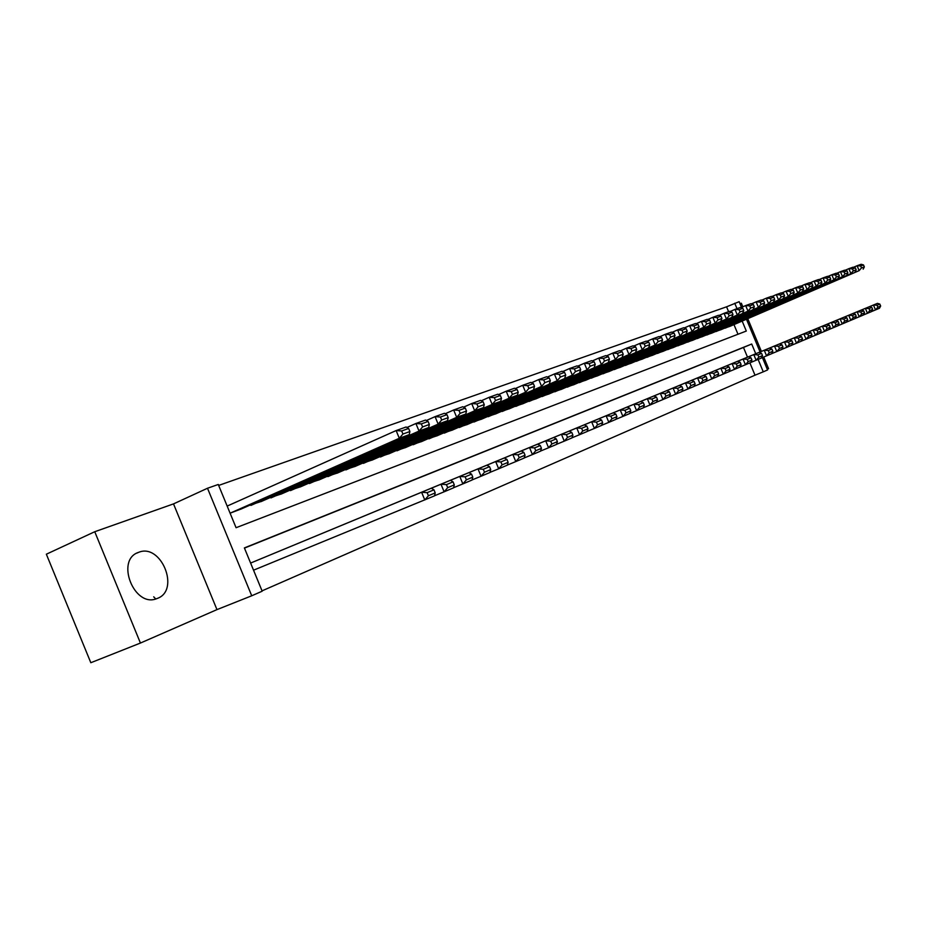<?xml version="1.0" encoding="UTF-8"?>
<svg xmlns="http://www.w3.org/2000/svg" width="927" height="927" viewBox="0 0 927 927"><rect width="100%" height="100%" fill="white"/><g stroke="black" fill="none" stroke-linecap="round" stroke-linejoin="round"><path stroke-width="1.39" d="M138.552 552.365C115.029 559.792 134.299 608.332 156.918 598.575L157.451 598.378C180.441 590.07 161.089 542.805 138.61 552.341L138.552 552.365M728.599 311.681L726.571 306.814L739.155 301.692L741.519 307.382M742.84 306.802L741.345 303.222L739.989 303.708M140.429 643.048L90.823 662.724L46.35 554.207L94.751 531.727L140.429 643.048L216.964 609.618L251.727 595.783L207.497 488.251L218.274 484.473L236.072 527.718L746.305 331.043L742.168 321.101M216.964 609.618L173.511 503.894L94.751 531.727M173.511 503.894L207.497 488.251M726.571 306.814L218.668 485.424M767.243 369.236L768.564 368.668L763.721 357.022M761.391 351.414L747.776 318.691M227.312 506.015L396.13 430.568L406.096 426.999L408.622 428.459L401.658 430.962L402.932 434.045L409.885 431.53L408.622 428.459M737.985 334.253L733.975 324.624M230.093 513.187L241.657 508.796M249.664 505.261L261.993 501.206M269.78 497.764L281.762 493.813M289.328 490.476L300.974 486.64M308.343 483.396L319.664 479.653M326.837 476.501L337.857 472.851M344.832 469.792L355.562 466.246M362.353 463.257L372.793 459.804M379.41 456.895L389.583 453.523M396.038 450.707L405.945 447.417M412.237 444.659L421.901 441.449M428.031 438.772L437.451 435.644M443.43 433.036L452.619 429.977M458.448 427.428L467.417 424.45M473.106 421.97L481.855 419.05M487.405 416.629L495.945 413.778M501.38 411.426L509.723 408.633M515.018 406.339L523.164 403.616M528.344 401.368L536.304 398.703M541.368 396.513L549.143 393.905M554.091 391.762L561.692 389.213M566.536 387.115L573.964 384.624M578.703 382.584L585.968 380.14M590.603 378.135L597.718 375.759M602.249 373.801L609.213 371.46M613.639 369.549L620.453 367.254M624.798 365.377L631.472 363.141M635.713 361.31L642.249 359.108M646.409 357.324L652.805 355.168M656.884 353.407L663.153 351.298M667.15 349.583L673.292 347.509M677.208 345.829L683.222 343.801M687.058 342.156L692.956 340.163M696.722 338.54L702.504 336.594M706.2 335.006L711.866 333.094M715.493 331.542L721.044 329.664M724.601 328.146L730.059 326.304M262.04 590.858L755.007 375.192L749.885 362.886M747.51 357.173L743.477 347.463L244.45 548.1M435.226 492.897L433.963 489.827L427.138 492.666L428.413 495.748L435.226 492.897L434.531 495.852L253.685 570.128M262.028 558.321L250.603 563.06M270.128 554.972L282.086 550.012M289.954 546.756L301.576 541.936M309.224 538.772L320.522 534.091M327.961 531.009L338.958 526.455M346.188 523.454L356.895 519.027M363.929 516.107L374.346 511.785M381.194 508.946L391.345 504.752M398.019 501.982L407.903 497.892M414.404 495.192L424.033 491.206M430.371 488.575L439.757 484.682M445.933 482.133L455.087 478.332M461.113 475.841L470.035 472.133M475.922 469.699L484.636 466.096M490.371 463.72L498.865 460.198M504.473 457.868L512.77 454.439M518.239 452.167L526.339 448.807M531.681 446.594L539.595 443.315M544.821 441.159L552.55 437.95M557.648 435.841L565.215 432.7M570.198 430.638L577.591 427.579M582.457 425.563L589.688 422.561M594.45 420.591L601.519 417.66M606.188 415.725L613.106 412.863M617.66 410.974L624.427 408.17M628.9 406.316L635.516 403.569M639.885 401.762L646.374 399.073M650.65 397.301L657 394.67M661.194 392.932L667.417 390.36M671.519 388.656L677.614 386.13M681.635 384.462L687.602 381.994M697.394 377.926L691.542 380.36L694.126 381.449L689.885 383.21L690.893 385.644L695.134 383.871L694.126 381.449M701.264 376.327L707 373.952M710.789 372.387L716.409 370.058M720.117 368.517L725.632 366.235M729.282 364.728L734.694 362.48M738.263 360.997L743.57 358.807M762.4 357.567L767.556 369.966L763.269 371.831L758.112 359.421M755.007 375.192L763.269 371.831M755.748 353.755L751.704 344.021L244.38 547.915L262.179 591.206L251.727 595.783M746.467 319.259L760.07 351.97M737 308.668L734.74 303.245M743.477 347.463L751.704 344.021M428.413 495.748L424.786 499.966L421.6 492.249L250.754 563.002M261.02 558.749L431.368 488.205L433.963 489.827M155.736 598.958L153.708 596.826M427.138 492.666L421.6 492.249L431.368 488.205M230.244 513.129L399.305 438.274L409.247 434.647L240.649 509.247M402.932 434.045L399.305 438.274L396.13 430.568L401.658 430.962M409.247 434.647L409.885 431.53M434.554 495.736L444.114 491.808L440.985 484.218L271.124 554.555M281.101 550.429L450.452 480.29L453.06 481.866L446.443 484.624L447.695 487.66L454.3 484.891L453.06 481.866M454.3 484.891L453.558 487.834L444.114 491.808L447.695 487.66M446.443 484.624L440.985 484.218L450.452 480.29M453.593 487.706L462.863 483.906L459.769 476.432L290.927 546.351M300.615 542.341L468.958 472.631L471.565 474.16L465.157 476.826L466.385 479.827L472.793 477.138L471.565 474.16M472.793 477.138L472.017 480.047L462.863 483.906L466.385 479.827M465.157 476.826L459.769 476.432L468.958 472.631M472.052 479.931L481.043 476.246L477.996 468.877L310.174 538.378M319.595 534.473L486.907 465.192L489.526 466.675L483.303 469.271L484.52 472.214L490.731 469.607L489.526 466.675M490.731 469.607L489.919 472.503L481.043 476.246L484.52 472.214M483.303 469.271L477.996 468.877L486.907 465.192M489.954 472.388L498.68 468.807L495.678 461.553L328.888 530.626M338.042 526.826L504.323 457.973L506.942 459.421L500.904 461.936L502.11 464.844L508.135 462.306L506.942 459.421M508.135 462.306L507.301 465.169L498.68 468.807L502.11 464.844M500.904 461.936L495.678 461.553L504.323 457.973M250.904 505.412L419.039 431.078L428.668 427.567L261.008 501.634M422.608 426.918L419.039 431.078L415.899 423.5L425.551 420.047L428.1 421.461L421.356 423.882L422.608 426.918L429.34 424.485L428.1 421.461M406.941 427.486L415.899 423.5L421.356 423.882M428.668 427.567L429.34 424.485M270.974 497.903L438.147 424.114L447.498 420.707L280.8 494.23M441.669 420.012L438.147 424.114L435.064 416.64L444.427 413.291L446.976 414.67L440.441 417.023L441.669 420.012L448.204 417.648L446.976 414.67M426.385 420.51L435.064 416.64L440.441 417.023M447.498 420.707L448.204 417.648M290.499 490.615L456.698 417.347L465.76 414.045L300.047 487.046M460.163 413.315L456.698 417.347L453.651 409.989L462.735 406.744L465.296 408.089L458.946 410.371L460.163 413.315L466.501 411.02L465.296 408.089M445.238 413.732L453.651 409.989L458.946 410.371M465.76 414.045L466.501 411.02M309.467 483.523L474.682 410.788L483.488 407.59L318.761 480.047M478.112 406.814L474.682 410.788L471.692 403.546L480.51 400.394L483.071 401.704L476.907 403.917L478.112 406.814L484.265 404.589L483.071 401.704M463.535 407.162L471.692 403.546L476.907 403.917M483.488 407.59L484.265 404.589M507.336 465.064L515.794 461.588L512.84 454.439L347.092 523.083M356.003 519.387L521.241 450.962L523.859 452.376L517.996 454.821L519.178 457.671L525.041 455.215L523.859 452.376M525.041 455.215L524.172 458.054L515.794 461.588L519.178 457.671M517.996 454.821L512.84 454.439L521.241 450.962M327.938 476.617L492.156 404.427L500.696 401.31L336.976 473.245M495.528 400.51L492.156 404.427L489.201 397.289L497.764 394.218L500.325 395.505L494.346 397.648L495.528 400.51L501.507 398.343L500.325 395.505M481.287 400.788L489.201 397.289L494.346 397.648M500.696 401.31L501.507 398.343M524.207 457.95L532.422 454.578L529.514 447.532L364.798 515.748M373.488 512.144L537.66 444.149L540.29 445.528L534.589 447.903L535.76 450.719L541.449 448.332L540.29 445.528M541.449 448.332L540.557 451.148L532.422 454.578L535.76 450.719M534.589 447.903L529.514 447.532L537.66 444.149M345.898 469.908L509.108 398.239L517.405 395.215L354.705 466.617M512.446 394.381L509.108 398.239L506.2 391.206L514.52 388.228L517.092 389.479L511.275 391.565L512.446 394.381L518.251 392.272L517.092 389.479M498.529 394.601L506.2 391.206L511.275 391.565M517.405 395.215L518.251 392.272M540.592 451.043L548.575 447.764L545.702 440.823L382.051 508.599M390.499 505.099L553.628 437.532L556.258 438.877L550.719 441.182L551.866 443.963L557.405 441.646L556.258 438.877M557.405 441.646L556.49 444.427L548.575 447.764L551.866 443.963M550.719 441.182L545.702 440.823L553.628 437.532M363.396 463.373L525.586 392.237L371.959 460.163M528.877 388.425L525.586 392.237L522.724 385.296L530.8 382.411L533.373 383.616L527.73 385.655L528.877 388.425L534.52 386.385L533.373 383.616M515.261 388.587L522.724 385.296L527.73 385.655M533.651 389.294L534.52 386.385M556.513 444.334L564.276 441.148L561.449 434.299L398.842 501.634M407.08 498.228L569.155 431.101L571.774 432.411L566.397 434.659L567.533 437.393L572.909 435.145L571.774 432.411M572.909 435.145L571.971 437.903L564.276 441.148L567.533 437.393M566.397 434.659L561.449 434.299L569.155 431.101M380.429 456.999L541.611 386.397L388.772 453.882M544.844 382.642L541.611 386.397L538.772 379.56L546.64 376.744L549.201 377.926L543.72 379.908L544.844 382.642L550.337 380.649L549.201 377.926M531.53 382.747L538.772 379.56L543.72 379.908M549.444 383.535L550.337 380.649M571.994 437.811L579.549 434.705L576.745 427.961L415.215 494.856M423.233 491.53L584.242 424.856L586.872 426.13L581.635 428.309L582.747 431.009L587.985 428.819L586.872 426.13M587.985 428.819L587.023 431.553L579.549 434.705L582.747 431.009M581.635 428.309L576.745 427.961L584.242 424.856M397.023 450.8L557.185 380.719L405.157 447.753M560.383 377.011L557.185 380.719L554.381 373.975L562.029 371.24L564.601 372.399L559.259 374.311L560.383 377.011L565.713 375.076L564.601 372.399M547.347 377.08L554.381 373.975L559.259 374.311M564.81 377.938L565.713 375.076M587.058 431.461L594.392 428.448L591.635 421.785L431.159 488.251M438.981 485.006L598.935 418.772L601.553 420.012L596.455 422.133L597.556 424.798L602.643 422.666L601.553 420.012M602.643 422.666L601.669 425.377L594.392 428.448L597.556 424.798M596.455 422.133L591.635 421.785L598.935 418.772M413.199 444.751L572.33 375.192L421.125 441.785M575.493 371.542L572.33 375.192L569.572 368.54L577.011 365.887L579.584 367.011L574.381 368.876L575.493 371.542L580.684 369.664L579.584 367.011M562.735 371.553L569.572 368.54L574.381 368.876M579.746 372.492L580.684 369.664M601.704 425.284L608.842 422.353L606.119 415.783L446.698 481.808M454.334 478.645L613.222 412.839L615.841 414.056L610.881 416.13L611.971 418.749L616.918 416.675L615.841 414.056M616.918 416.675L615.922 419.363L608.842 422.353L611.971 418.749M610.881 416.13L606.119 415.783L613.222 412.839M428.958 438.865L587.069 369.827L436.698 435.968M590.186 366.211L587.069 369.827L584.346 363.257L591.588 360.673L594.161 361.773L589.097 363.593L590.186 366.211L595.238 364.381L594.161 361.773M577.695 366.188L584.346 363.257L589.097 363.593M594.288 367.185L595.238 364.381M615.957 419.282L622.909 416.42L620.221 409.943L461.866 475.528M469.305 472.446L627.139 407.08L629.746 408.262L624.925 410.279L625.992 412.863L630.823 410.846L629.746 408.262M630.823 410.846L629.804 413.512L622.909 416.42L625.992 412.863M624.925 410.279L620.221 409.943L627.139 407.08M444.334 433.118L601.426 364.589L451.878 430.29M604.497 361.032L601.426 364.589L598.738 358.112L605.783 355.597L608.355 356.663L603.431 358.436L604.497 361.032L609.421 359.247L608.355 356.663M592.26 360.962L598.738 358.112L603.431 358.436M608.448 362.028L609.421 359.247M629.839 413.43L636.606 410.649L633.952 404.253L476.652 469.398M483.906 466.397L640.684 401.461L643.292 402.619L638.599 404.578L639.653 407.138L644.358 405.169L643.292 402.619M644.358 405.169L643.326 407.822L636.606 410.649L639.653 407.138M638.599 404.578L633.952 404.253L640.684 401.461M643.361 407.729L649.954 405.018L647.336 398.714L491.078 463.419M498.17 460.487L653.894 395.991L656.49 397.127L651.913 399.027L652.967 401.553L657.533 399.641L656.49 397.127M657.533 399.641L656.501 402.26L649.954 405.018L652.967 401.553M651.913 399.027L647.336 398.714L653.894 395.991M656.525 402.179L662.956 399.537L660.372 393.303L505.169 457.579M512.086 454.717L666.768 390.661L669.352 391.762L664.891 393.627L665.922 396.119L670.383 394.242L669.352 391.762M670.383 394.242L669.329 396.849L662.956 399.537L665.922 396.119M664.891 393.627L660.372 393.303L666.768 390.661M669.364 396.768L675.632 394.195L673.072 388.042L518.911 451.889M525.667 449.085L679.306 385.458L681.901 386.536L677.544 388.355L678.564 390.812L682.909 388.992L681.901 386.536M682.909 388.992L681.843 391.576L675.632 394.195L678.564 390.812M677.544 388.355L673.072 388.042L679.306 385.458M681.878 391.495L687.985 388.981L685.47 382.909L532.341 446.316M538.946 443.593L691.542 380.383L685.47 382.909L689.885 383.21M695.134 383.871L694.056 386.432L687.985 388.981L690.893 385.644M694.08 386.35L700.047 383.905L697.556 377.903L545.47 440.881M551.913 438.216L703.477 375.447L706.061 376.478L701.913 378.204L702.909 380.603L707.046 378.865L706.061 376.478M707.046 378.865L705.957 381.403L700.047 383.905L702.909 380.603M701.913 378.204L697.556 377.903L703.477 375.447M705.992 381.333L711.809 378.946L709.34 373.013L558.286 435.574M564.589 432.967L715.134 370.615L717.695 371.623L713.651 373.314L714.636 375.678L718.68 373.987L717.695 371.623M718.68 373.987L717.579 376.513L711.809 378.946L714.636 375.678M713.651 373.314L709.34 373.013L715.134 370.615M717.614 376.432L723.28 374.102L720.847 368.239L570.812 430.383M576.976 427.834L726.501 365.898L729.062 366.895L725.111 368.54L726.084 370.881L730.024 369.224L729.062 366.895M730.024 369.224L728.923 371.727L723.28 374.102L726.084 370.881M725.111 368.54L720.847 368.239L726.501 365.898M728.946 371.657L734.485 369.375L732.087 363.593L583.071 425.308M589.085 422.805L737.602 361.298L740.152 362.272L736.305 363.882L737.266 366.2L741.113 364.578L740.152 362.272M741.113 364.578L739.989 367.057L734.485 369.375L737.266 366.2M736.305 363.882L732.087 363.593L737.602 361.298M740.024 366.988L745.435 364.763L743.06 359.039L595.041 420.337M600.939 417.903L748.448 356.814L750.986 357.764L747.22 359.328L748.17 361.611L751.936 360.035L750.986 357.764M751.936 360.035L750.812 362.492L745.435 364.763L748.17 361.611M747.22 359.328L743.06 359.039L748.448 356.814M750.835 362.434L756.119 360.255L753.778 354.601L606.768 415.481M612.527 413.094L759.039 352.422L761.565 353.349L757.892 354.879L758.831 357.15L762.504 355.609L761.565 353.349M762.504 355.609L761.38 358.042L756.119 360.255L758.831 357.15M757.892 354.879L753.778 354.601L759.039 352.422M761.403 357.973L766.571 355.852L764.242 350.267L618.228 410.731M623.871 408.401L769.398 348.135L771.913 349.039L768.321 350.545L769.248 352.77L772.84 351.275L771.913 349.039M772.84 351.275L771.704 353.685L766.571 355.852L769.248 352.77M768.321 350.545L764.242 350.267L769.398 348.135M771.739 353.627L776.78 351.542L774.485 346.026L629.445 406.084M634.972 403.801L779.514 343.94L782.029 344.832L778.506 346.292L779.433 348.506L782.944 347.034L782.029 344.832M782.944 347.034L781.797 349.433L776.78 351.542L779.433 348.506M778.506 346.292L774.485 346.026L779.514 343.94M781.832 349.363L786.756 347.335L784.485 341.878L640.43 401.53M645.841 399.294L789.41 339.838L791.901 340.719L788.471 342.144L789.387 344.334L792.817 342.886L791.901 340.719M792.817 342.886L791.67 345.273L786.756 347.335L789.387 344.334M788.471 342.144L784.485 341.878L789.41 339.838M791.693 345.203L796.513 343.222L794.265 337.822L651.183 397.08M656.478 394.89L799.086 335.829L801.577 336.686L798.217 338.088L799.109 340.244L802.469 338.842L801.577 336.686M802.469 338.842L801.322 341.194L796.513 343.222L799.109 340.244M798.217 338.088L794.265 337.822L799.086 335.829M801.345 341.136L806.061 339.201L803.836 333.859L661.716 392.712M666.895 390.568L808.541 331.901L811.032 332.747L807.741 334.114L808.634 336.258L811.913 334.879L811.032 332.747M811.913 334.879L810.754 337.219L806.061 339.201L808.634 336.258M807.741 334.114L803.836 333.859L808.541 331.901M810.789 337.161L815.401 335.261L813.199 329.977L672.029 388.448M677.104 386.339L817.811 328.065L820.279 328.9L817.058 330.232L817.938 332.353L821.16 330.997L820.279 328.9M821.16 330.997L820.001 333.326L815.401 335.261L817.938 332.353M817.058 330.232L813.199 329.977L817.811 328.065M820.024 333.268L824.543 331.402L822.365 326.177L682.133 384.253M687.116 382.191L826.872 324.311L829.329 325.122L826.189 326.431L827.058 328.529L830.198 327.208L829.329 325.122M830.198 327.208L829.039 329.514L824.543 331.402L827.058 328.529M826.189 326.431L822.365 326.177L826.872 324.311M829.062 329.456L833.489 327.637L831.334 322.469L692.04 380.151M696.919 378.135L835.748 320.638L838.193 321.437L835.111 322.712L835.98 324.786L839.051 323.5L838.193 321.437M839.051 323.5L837.892 325.783L833.489 327.637L835.98 324.786M835.111 322.712L831.334 322.469L835.748 320.638M837.915 325.725L842.237 323.94L840.105 318.83L701.739 376.13M706.525 374.149L844.427 317.034L846.872 317.822L843.848 319.073L844.706 321.124L847.718 319.861L846.872 317.822M847.718 319.861L846.548 322.121L842.237 323.94L844.706 321.124M843.848 319.073L840.105 318.83L844.427 317.034M846.583 322.075L850.812 320.325L848.703 315.261L711.252 372.19M715.945 370.244L852.933 313.511L855.366 314.276L852.411 315.504L853.257 317.532L856.212 316.292L855.366 314.276M856.212 316.292L855.042 318.552L850.812 320.325L853.257 317.532M852.411 315.504L848.703 315.261L852.933 313.511M855.065 318.494L859.213 316.791L857.127 311.773L720.58 368.32M725.181 366.42L861.276 310.058L863.686 310.812L860.801 312.017L861.635 314.021L864.52 312.805L863.686 310.812M864.52 312.805L863.35 315.041L859.213 316.791L861.635 314.021M860.801 312.017L857.127 311.773L861.276 310.058M863.373 314.995L867.44 313.314L865.378 308.355L729.734 364.531M734.242 362.666L869.433 306.675L871.843 307.416L869.005 308.598L869.839 310.58L872.666 309.398L871.843 307.416M872.666 309.398L871.496 311.611L867.44 313.314L869.839 310.58M869.005 308.598L865.378 308.355L869.433 306.675M871.519 311.553L875.505 309.919L873.454 305.006L738.703 360.812M743.13 358.981L877.44 303.361L879.839 304.091L877.058 305.25L877.869 307.208L880.65 306.049L879.839 304.091M880.65 306.049L879.48 308.239L875.505 309.919L877.869 307.208M877.058 305.25L873.454 305.006L877.44 303.361M459.328 427.509L615.389 359.502L466.698 424.763M618.436 355.98L615.389 359.502L612.747 353.106L619.607 350.649L622.168 351.704L617.37 353.419L618.436 355.98L623.222 354.241L622.168 351.704M606.443 355.875L612.747 353.106L617.37 353.419M622.249 356.999L623.222 354.241M473.964 422.04L629.004 354.531L481.159 419.352M632.005 351.066L629.004 354.531L626.385 348.228L633.083 345.829L635.632 346.86L630.963 348.54L632.005 351.066L636.675 349.375L635.632 346.86M620.256 350.916L626.385 348.228L630.963 348.54M635.679 352.098L636.675 349.375M488.251 416.698L642.272 349.699L495.273 414.079M645.238 346.269L642.272 349.699L639.688 343.477L646.212 341.136L648.761 342.144L644.207 343.778L645.238 346.269L649.792 344.624L648.761 342.144M633.709 346.084L639.688 343.477L644.207 343.778M648.773 347.324L649.792 344.624M502.202 411.484L655.204 344.983L509.05 408.923M658.135 341.599L655.204 344.983L652.654 338.842L659.004 336.559L661.554 337.544L657.116 339.143L658.135 341.599L662.573 339.989L661.554 337.544M646.826 341.379L652.654 338.842L657.116 339.143M661.542 342.677L662.573 339.989M515.818 406.397L667.811 340.394L522.515 403.894M670.708 337.046L667.811 340.394L665.285 334.311L671.496 332.098L674.033 333.06L669.7 334.612L670.708 337.046L675.03 335.481L674.033 333.06M659.618 336.802L665.285 334.311L669.7 334.612M673.999 338.135L675.03 335.481M529.132 401.426L680.105 335.91L535.667 398.981M682.967 332.596L680.105 335.91L677.614 329.908L683.674 327.741L686.2 328.679L681.971 330.197L682.967 332.596L687.197 331.078L686.2 328.679M672.087 332.329L677.614 329.908L681.971 330.197M686.142 333.708L687.197 331.078M542.133 396.559L692.11 331.53L548.517 394.172M694.937 328.262L692.11 331.53L689.642 325.609L695.551 323.5L698.077 324.415L693.952 325.898L694.937 328.262L699.062 326.779L698.077 324.415M684.253 327.961L689.642 325.609L693.952 325.898M697.996 329.386L699.062 326.779M554.844 391.808L703.825 327.266L561.09 389.479M706.617 324.033L703.825 327.266L701.391 321.414L707.15 319.351L709.676 320.244L705.644 321.692L706.617 324.033L710.638 322.584L709.676 320.244M696.119 323.708L701.391 321.414L705.644 321.692M709.572 325.168L710.638 322.584M567.266 387.173L715.25 323.094L573.373 384.89M718.019 319.908L715.25 323.094L712.851 317.312L718.483 315.296L720.986 316.177L717.058 317.59L718.019 319.908L721.948 318.482L720.986 316.177M707.718 319.548L712.851 317.312L717.058 317.59M720.87 321.043L721.948 318.482M579.421 382.631L726.42 319.027L585.389 380.394M729.155 315.875L726.42 319.027L724.045 313.303L729.537 311.345L732.04 312.202L728.205 313.581L729.155 315.875L732.99 314.485L732.04 312.202M719.028 315.493L724.045 313.303L728.205 313.581M731.901 317.022L732.99 314.485M591.299 378.181L737.324 315.041L597.15 376.003M740.036 311.935L737.324 315.041L734.972 309.398L740.349 307.474L742.84 308.32L739.097 309.676L740.036 311.935L743.778 310.568L742.84 308.32M730.082 311.53L734.972 309.398L739.097 309.676M742.689 313.094L743.778 310.568M602.932 373.836L747.985 311.159L608.657 371.704M750.661 308.077L747.985 311.159L745.656 305.574L750.916 303.697L753.396 304.531L749.734 305.852L750.661 308.077L754.323 306.756L753.396 304.531M740.882 307.66L745.656 305.574L749.734 305.852M753.222 309.247L754.323 306.756M614.311 369.583L758.402 307.358L619.908 367.498M761.044 304.323L758.402 307.358L756.108 301.843L761.229 300.012L763.709 300.823L760.128 302.109L761.044 304.323L764.624 303.025L763.709 300.823M751.426 303.871L756.108 301.843L760.128 302.109M763.524 305.493L764.624 303.025M625.447 365.423L768.576 303.65L630.928 363.372M771.206 300.638L768.576 303.65L766.305 298.193L771.334 296.397L773.802 297.196L770.291 298.459L771.206 300.638L774.705 299.375L773.802 297.196M761.739 300.174L766.305 298.193L770.291 298.459M773.593 301.831L774.705 299.375M636.362 361.345L778.541 300.024L641.727 359.34M781.125 297.046L778.541 300.024L776.293 294.624L781.206 292.874L783.663 293.65L780.233 294.879L781.125 297.046L784.555 295.806L783.663 293.65M771.832 296.559L776.293 294.624L780.233 294.879M783.431 298.239L784.555 295.806M647.034 357.358L788.274 296.466L652.295 355.389M790.847 293.523L788.274 296.466L786.05 291.136L790.858 289.421L793.303 290.186L789.955 291.391L790.847 293.523L794.196 292.306L793.303 290.186M781.693 293.025L786.05 291.136L789.955 291.391M793.072 294.728L794.196 292.306M657.498 353.442L797.811 293.002L662.654 351.518M800.349 290.081L797.811 293.002L795.609 287.718L800.302 286.037L802.747 286.791L799.468 287.973L800.349 290.081L803.616 288.9L802.747 286.791M791.334 289.572L795.609 287.718L799.468 287.973M802.492 291.287L803.616 288.9M667.753 349.618L807.127 289.595L672.793 347.729M809.642 286.71L807.127 289.595L804.949 284.369L809.549 282.735L811.982 283.465L808.773 284.624L809.642 286.71L812.852 285.551L811.982 283.465M800.777 286.188L804.949 284.369L808.773 284.624M811.716 287.926L812.852 285.551M677.799 345.864L816.258 286.269L682.736 344.01M818.738 283.419L816.258 286.269L814.103 281.101L818.611 279.49L821.021 280.221L817.881 281.344L818.738 283.419L821.878 282.283L821.021 280.221M810.013 282.874L814.103 281.101L817.881 281.344M820.743 284.635L821.878 282.283M687.637 342.179L825.192 283.013L692.492 340.371M827.649 280.186L825.192 283.013L823.06 277.903L827.463 276.327L829.874 277.034L826.803 278.146L827.649 280.186L830.731 279.073L829.874 277.034M819.062 279.63L823.06 277.903L826.803 278.146M829.584 281.414L830.731 279.073M697.289 338.575L833.941 279.827L702.04 336.791M836.374 277.034L833.941 279.827L831.832 274.763L836.154 273.222L838.553 273.917L835.528 275.006L836.374 277.034L839.387 275.933L838.553 273.917M827.915 276.455L831.832 274.763L835.528 275.006M838.251 278.251L839.387 275.933M706.745 335.041L842.504 276.698L711.415 333.291M844.926 273.928L842.504 276.698L840.418 271.692L844.648 270.174L847.035 270.869L844.091 271.924L844.926 273.928L847.869 272.862L847.035 270.869M836.583 273.349L840.418 271.692L844.091 271.924M846.733 275.168L847.869 272.862M716.026 331.565L850.905 273.639L720.603 329.861M853.292 270.904L850.905 273.639L848.842 268.679L852.979 267.196L855.366 267.88L852.469 268.911L853.292 270.904L856.189 269.85L855.366 267.88M845.088 270.302L848.842 268.679L852.469 268.911M855.042 272.132L856.189 269.85M725.134 328.17L859.132 270.638L729.619 326.489M861.496 267.926L859.132 270.638L857.081 265.736L861.148 264.276L863.512 264.948L860.685 265.968L861.496 267.926L864.335 266.906L863.512 264.948M853.408 267.324L857.081 265.736L860.685 265.968M863.188 269.166L864.335 266.906M138.61 552.341L136.953 553.083"/></g></svg>
